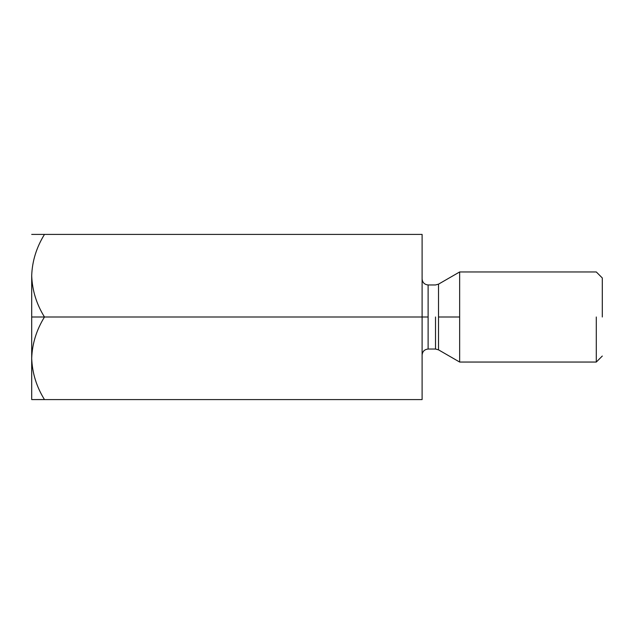 <?xml version="1.0" encoding="UTF-8"?>
<svg xmlns="http://www.w3.org/2000/svg" width="634" height="634" viewBox="0 0 634 634"><rect width="100%" height="100%" fill="white"/><g stroke="black" fill="none" stroke-linecap="round" stroke-linejoin="round"><path stroke-width="0.95" d="M44.475 399.586L422.109 399.586L44.475 399.586C36.487 386.732 32.231 372.966 31.7 358.297L31.7 317L31.7 358.297C32.191 343.786 36.447 330.029 44.475 317L31.7 317L31.7 275.703C32.191 261.2 36.447 247.434 44.475 234.414L31.7 234.414L44.475 234.414C36.447 247.434 32.191 261.2 31.7 275.703L31.7 317L44.475 317C36.487 304.146 32.231 290.38 31.7 275.703C32.231 290.38 36.487 304.146 44.475 317L422.109 317L422.109 234.414L44.475 234.414L422.109 234.414L422.109 317L44.475 317C36.447 330.029 32.191 343.786 31.7 358.297C32.231 372.966 36.487 386.732 44.475 399.586L31.7 399.586L44.443 399.531M31.962 363.995L31.724 359.906L31.962 363.995M422.109 399.586L422.109 317L422.109 399.586M435.518 317L435.518 349.041L435.518 317M428.116 317L428.116 284.959L428.116 349.041L428.116 284.959L428.116 349.041L428.116 317L422.109 317L428.116 317M438.522 317L438.522 349.849L438.522 284.151L438.522 317L459.65 317L459.65 271.954L459.65 362.046L459.65 317L438.522 317L438.522 349.849L438.522 317M596.293 317L596.293 362.046L596.293 317M459.65 317L459.65 271.954L459.65 317M602.3 317L602.3 277.961L602.3 317M31.7 358.297L31.7 399.586L31.7 358.297M602.3 356.039L596.293 362.046L459.65 362.046L438.522 349.849L435.518 349.041L428.116 349.041C424.495 349.421 422.49 351.426 422.109 355.048M602.3 277.961L596.293 271.954L459.65 271.954L438.522 284.151L435.518 284.959L428.116 284.959C424.495 284.579 422.49 282.574 422.109 278.952"/></g></svg>
